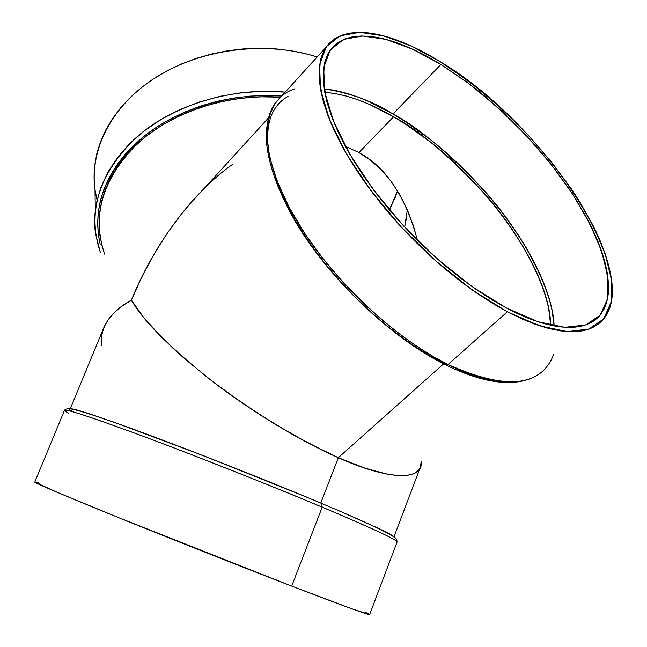 <?xml version="1.0" encoding="UTF-8"?>
<svg xmlns="http://www.w3.org/2000/svg" width="647" height="647" viewBox="0 0 647 647"><rect width="100%" height="100%" fill="white"/><g stroke="black" fill="none" stroke-linecap="round" stroke-linejoin="round"><path stroke-width="0.97" d="M553.606 354.596C540.973 387.06 505.784 390.367 448.039 364.528L445.524 364.884C391.378 338.09 329.549 279.358 295.639 222.099C276.625 188.859 266.79 160.108 266.135 135.862C267.082 117.649 270.834 109.545 275.048 103.302C258.557 126.666 267.64 176 302.95 230.704C338.227 285.327 396.837 339.174 448.039 364.528L507.353 311.789L493.232 303.75L477.437 293.576L460.001 280.927L441.084 265.545L421.027 247.267L400.396 226.127L380.032 202.422L360.969 176.809L344.374 150.29L331.369 124.135L322.804 99.703L319.141 78.238L320.322 60.656L325.862 47.425L275.048 103.302L268.804 117.131L266.815 135.183L269.589 156.946L277.207 181.483L289.282 207.558L304.988 233.81L323.241 259.01L342.902 282.205L362.951 302.78L382.563 320.467L401.148 335.259L418.35 347.342L433.991 356.99L448.039 364.528C496.378 386.93 529.335 387.723 546.901 366.906C525.396 392.64 480.276 380.929 448.039 364.528L445.548 364.908L445.112 364.043L430.255 356.028L415.091 346.598L399.797 335.858L384.577 323.929L369.615 310.948L355.114 297.07L341.244 282.48L328.183 267.357L316.108 251.901L305.141 236.301L295.428 220.764L287.058 205.471L280.127 190.598L274.676 176.332M73.871 412.333L69.132 409.365L69.536 408.338L75.998 409.672L88.898 413.595L131.737 428.573L187.323 449.455L266.16 480.527L321.664 503.374L322.182 507.151C355.793 521.223 397.371 539.477 397.096 541.976L369.647 614.601C368.669 615.41 325.934 599.3 291.692 586.093L350.876 608.447L369.655 614.601M417.477 240.328C405.653 196.559 386.138 167.298 358.923 152.546L345.385 146.327L358.923 152.546L370.739 160.416L381.552 170.145L391.265 181.621L399.822 194.723L407.157 209.321L413.223 225.269L417.477 240.328L413.223 225.269L407.157 209.321L399.822 194.723L391.265 181.621L381.552 170.145L370.739 160.416L358.923 152.546L393.594 116.808C418.221 129.667 448.428 155.159 484.223 193.275C518.554 231.877 549.756 286.936 550.71 325.263L548.583 307.875L545.728 296.552L541.765 284.753L536.743 272.597L523.755 247.591L507.28 222.317L497.907 209.814L487.878 197.521L466.163 173.922L442.766 152.182L430.635 142.211L405.96 124.45L393.594 116.808L369.267 104.329L357.5 99.63L346.137 96.031L335.267 93.589L325.004 92.351M554.155 325.967C552.126 286.217 519.913 230.453 485.015 191.447C448.67 152.927 417.978 127.111 392.955 113.993L440.939 64.457L468.444 83.293L484.191 95.764L501.118 110.572L518.934 127.855L537.172 147.573L555.142 169.514L571.972 193.146L586.651 217.667L598.16 241.986L605.649 264.882L608.576 285.165L606.846 301.866L600.78 314.41C581.532 338.268 537.851 325.069 506.326 307.94L491.518 299.464L476.354 289.589L460.996 278.436L445.654 266.119L430.506 252.791L415.762 238.614L401.601 223.765L388.208 208.439L375.745 192.83L364.366 177.149L354.2 161.572L345.369 146.303L337.936 131.527L331.992 117.398L327.552 104.086L324.648 91.712L323.274 80.406L323.395 70.256L324.988 61.352L327.98 53.741L332.307 47.466L337.896 42.556L344.641 39.014L352.453 36.839L361.228 36.014L370.877 36.499L381.269 38.27L392.325 41.271L403.914 45.452L415.948 50.749L428.322 57.106L440.939 64.457L466.479 81.821L479.225 91.696L504.207 113.443L516.274 125.146L539.113 149.813L549.732 162.599L568.964 188.641L577.423 201.702L591.665 227.429L597.302 239.891L601.872 251.95L605.309 263.499L607.549 274.425L608.56 284.623L608.285 293.981L606.7 302.392L603.772 309.751L599.502 315.954L593.881 320.912L586.942 324.535L578.701 326.751L569.231 327.487L558.579 326.695L546.844 324.341L534.139 320.427L520.584 314.943L506.326 307.94L492.577 300.103L477.211 290.18L460.252 277.862L441.852 262.884L422.337 245.092L402.28 224.517L382.482 201.452L363.946 176.534L347.811 150.735L335.162 125.283L326.84 101.514L323.282 80.624L324.438 63.519L329.841 50.644C354.273 19.596 409.794 45.12 440.939 64.457L470.134 84.571L498.934 108.583L526.294 135.538L551.195 164.443L572.692 194.246L589.862 223.805L601.872 251.95L607.97 277.417L607.541 298.906L600.19 315.146L585.842 324.94L564.799 327.333L537.859 321.705L506.326 307.94L471.978 286.532L436.96 258.614L403.582 225.916L374.047 190.59L350.245 154.981L333.537 121.361L324.648 91.712L323.702 67.587L330.293 49.989L343.606 39.435L362.563 35.997L385.935 39.41L412.471 49.123L440.939 64.457L392.955 113.993C372.793 101.175 349.873 92.812 324.179 88.898L333.076 90.079L344.244 92.61L355.915 96.322L367.997 101.167L392.955 113.993L405.645 121.846L430.942 140.075L443.373 150.298L467.36 172.587L489.625 196.785L499.913 209.377L518.384 235.136L526.432 248.116L539.792 273.77L544.96 286.249L549.052 298.364L552.004 310.002L554.155 325.967C551.236 260.927 471.679 159.049 392.955 113.993L440.939 64.457M104.337 326.428L108.526 319.27L114.446 312.444L122.089 306.031L131.414 300.127L141.596 277.498L153.064 255.888L165.681 235.532L179.292 216.632L193.744 199.373L179.292 216.632L165.681 235.532L153.064 255.888L141.596 277.498L131.414 300.127L143.626 317.426L151.98 327.131L172.87 348.143L185.212 359.222L213 381.835L228.124 393.085L259.876 414.735L292.25 434.323L323.573 450.838L338.332 457.688L443.551 363.889L338.332 457.688L320.815 503.018L338.332 457.688L308.15 443.017L276.091 424.853L243.814 404.1L213 381.835L185.212 359.222L161.758 337.41L143.626 317.426L131.414 300.127L122.089 306.031L114.446 312.444L108.526 319.27L104.337 326.428L70.394 408.419M325.862 47.425C351.046 15.423 408.233 41.82 440.195 61.691L414.573 47.611L402.224 42.152L390.327 37.841L378.98 34.736L368.289 32.892L358.373 32.358L349.34 33.175L341.284 35.367L334.321 38.966L328.555 43.972L324.066 50.385L320.952 58.173L319.278 67.304L319.108 77.705L320.491 89.31L323.443 102.016L327.972 115.7L334.07 130.225L341.689 145.429L350.771 161.135L361.212 177.173L372.923 193.324L385.741 209.393L399.531 225.18L414.112 240.466L429.301 255.072L444.893 268.788L460.704 281.461L476.507 292.937L492.124 303.079L507.353 311.789L522.024 318.971L535.959 324.576L549.012 328.579L561.062 330.957L571.988 331.733L581.702 330.94L590.137 328.627L597.238 324.867L602.972 319.731L607.323 313.318L610.291 305.732L611.884 297.07L612.135 287.438L611.075 276.948L608.738 265.723L605.188 253.867L600.481 241.493L594.674 228.706L580.052 202.333L571.374 188.94L551.656 162.268L529.319 136.355L517.374 123.9L492.343 100.463L479.427 89.634L453.264 70.167L440.195 61.691C541.029 121.361 642.245 269.993 604.136 318.316C588.026 338.074 555.765 335.898 507.353 311.789L472.003 289.791L435.949 261.065L401.569 227.396L371.176 191.019L346.703 154.35L329.558 119.768L320.491 89.31L319.61 64.563L326.468 46.552L340.225 35.795L359.74 32.35L383.768 35.917L411.007 45.937L440.195 61.691L470.11 82.323L499.621 106.933L527.645 134.552L553.153 164.16L575.191 194.682L592.83 224.994L605.188 253.867L611.504 280.03L611.14 302.141L603.683 318.89L589.013 329.048L567.451 331.596L539.784 325.886L507.353 311.789L448.039 364.528L446.212 365.256L445.112 364.043M64.506 410.295C66.552 408.888 94.753 418.286 149.109 438.488C201.929 458.27 271.659 485.937 322.182 507.151C372.098 528.235 397.072 539.841 397.096 541.976C396.619 539.032 397.258 538.49 386.574 532.618C373.926 526.076 352.413 516.411 322.052 503.617C265.852 479.904 186.279 448.549 132.926 429.09C102.461 417.97 82.218 411.322 72.197 409.155C68.145 408.386 65.582 408.767 64.506 410.295L68.598 413.344C55.513 405.758 76.33 411.904 131.042 431.784C184.993 451.606 265.472 483.333 322.182 507.151L291.692 586.093L322.182 507.151C290.438 493.645 242.439 474.437 178.176 449.511C115.441 425.394 63.398 407.416 64.506 410.295L34.801 482.031C32.407 482.193 83.455 503.601 146.311 528.817L291.692 586.093L118.369 517.543L56.548 492.035L34.809 482.072M232.839 164.16C190.032 194.27 152.546 247.841 131.414 300.127C142.858 320.548 170.056 347.787 213 381.835C255.104 414.112 304.017 442.71 338.332 457.688C386.388 479.597 423.914 481.934 421.221 461.141L420.404 467.077L418.949 469.738L415.609 472.747L410.78 474.744L404.464 475.682L396.692 475.521L387.504 474.235L376.966 471.792L365.183 468.21L338.332 457.688L365.183 468.21L387.504 474.235L396.692 475.521L404.464 475.682L410.78 474.744L415.609 472.747M70.863 408.928C75.189 409.033 93.273 414.808 125.097 426.252C93.119 414.759 75.044 408.985 70.863 408.928L71.437 408.961M395.042 537.366L389.955 534.09L378.212 528.227L335.744 509.351M306.468 497.025L202.859 455.456L112.036 421.488M101.053 417.663L77.478 410.085M69.973 408.37L68.622 408.71M68.994 409.244L70.863 410.594M393.408 536.63C390.327 533.815 373.214 525.655 342.077 512.157L347.431 514.478M369.591 614.488L365.442 612.305M317.167 56.985C264.275 39.92 197.384 49.221 151.883 79.969C106.334 110.766 86.156 158.879 97.099 199.996L94.996 189.636L94.058 177.796L94.648 165.786L96.791 153.743L100.503 141.774L105.76 130.007L112.546 118.587L120.795 107.628L130.459 97.26L141.442 87.612L153.63 78.805L166.902 70.944L181.12 64.126L196.122 58.44L211.739 53.96L227.793 50.741L244.089 48.816L260.442 48.226L276.665 48.954L292.565 50.992L307.964 54.308L317.167 56.985C266.491 40.672 202.834 48.347 157.569 76.306C112.287 104.337 89.051 149.32 95.004 189.741L95.327 210.299M389.389 209.846L394.832 198.443L397.565 190.922L389.389 209.846L397.565 190.922M285.214 92.125C230.486 87.119 171.641 105.558 135.223 138.418C98.643 174.48 87.013 212.475 100.317 252.387L95.691 234.295C89.852 200.149 108.421 155.684 150.104 126.561C191.747 97.398 245.965 88.154 285.214 92.125L263.547 91.284L241.703 92.683L220.101 96.306L199.171 102.072L179.316 109.869L160.917 119.525L144.313 130.84L129.788 143.561L117.592 157.439L107.895 172.191L100.819 187.533L96.427 203.182L94.729 218.856L95.691 234.295L100.317 252.54M281.631 96.055L266.491 95.497L249.912 96.144L233.389 98.101L217.117 101.336L201.282 105.825L186.061 111.502L171.633 118.296L158.167 126.116L145.793 134.867L134.649 144.443L124.831 154.722L116.444 165.583L109.553 176.906L104.199 188.544L100.422 200.376L98.223 212.289L97.6 224.145L98.522 235.832L100.172 244.234C91.914 206.304 105.566 171.115 141.111 138.668C176.324 108.963 230.567 92.295 281.631 96.055C230.567 92.295 176.324 108.963 141.111 138.668C105.566 171.115 91.914 206.304 100.172 244.234M280.386 97.187C227.372 93.532 171.293 112.174 136.865 144.168C102.315 179.187 91.591 215.863 104.693 254.206L102.339 247.025L99.937 235.718L99.023 224.129L99.654 212.386L101.838 200.586L105.59 188.851L110.904 177.327L117.746 166.117L126.06 155.353L135.781 145.179L146.829 135.692L159.089 127.022L172.442 119.274L186.732 112.554L201.807 106.933L217.497 102.485L233.616 99.282L249.977 97.341L266.394 96.702L280.386 97.187L259.487 96.815L238.492 98.562L217.813 102.412L197.828 108.275L178.92 116.039L161.443 125.542L145.696 136.582L131.956 148.939L120.439 162.357L111.3 176.591L104.652 191.366L100.56 206.417L99.031 221.484L100.026 236.325M131.414 300.127C109.982 311.927 99.978 327.123 101.401 345.708L101.102 341.414L101.87 333.836M486.164 378.996L473.224 375.567L459.491 370.577M406.381 218.629L404.634 227.057L407.343 209.733L404.634 227.057M345.385 146.327L358.923 152.546L393.594 116.808C368.232 102.024 345.288 93.872 324.762 92.343C345.288 93.872 368.232 102.024 393.594 116.808C471.17 161.071 549.521 262.253 550.71 325.263M268.731 152.821C264.866 124.531 271.311 105.736 288.061 96.427C271.311 105.736 264.866 124.531 268.731 152.821M358.923 152.546L393.594 116.808M320.815 503.018L338.332 457.688L443.551 363.889M295.04 88.776C262.245 99.072 256.511 145.349 288.934 206.894C321.138 268.311 389.017 335.478 448.039 364.528L507.353 311.789M322.182 507.151L291.692 586.093C234.036 563.885 153.258 531.842 99.695 509.941C45.476 487.668 25.395 478.764 39.443 483.228M392.955 113.993C367.787 99.29 344.859 90.928 324.179 88.898M529.286 379.069C508.566 386.502 480.907 381.9 446.293 365.264M591.212 322.562L600.78 314.41M268.214 118.183L185.932 208.374M419.838 468.557L394.096 536.581"/></g></svg>
